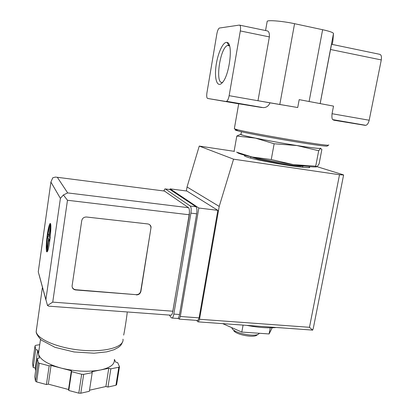 <?xml version="1.0" encoding="UTF-8"?>
<svg xmlns="http://www.w3.org/2000/svg" width="414" height="414" viewBox="0 0 414 414"><rect width="100%" height="100%" fill="white"/><g stroke="black" fill="none" stroke-linecap="round" stroke-linejoin="round"><path stroke-width="0.62" d="M234.381 128.485L234.334 128.749L236.565 129.468C248.478 132.961 324.783 146.002 328.509 145.185L328.851 144.905M320.198 103.428L331.547 44.282L379.493 54.27C381.201 54.576 381.796 56.459 381.284 59.932L369.19 120.231C368.512 123.082 367.404 124.785 365.867 125.333L333.679 119.967M333.006 119.796L332.721 119.62C331.966 118.989 331.743 117.022 332.049 113.721L333.518 106.113L299.187 99.639L297.718 107.526L269.964 102.838C268.629 106.046 266.362 107.64 263.154 107.619L207.621 98.454C206.705 97.973 206.477 96.069 206.943 92.752L216.864 33.85C217.474 30.688 218.302 28.757 219.348 28.054L239.354 25.088C240.518 25.28 240.839 27.231 240.322 30.941L229.139 95.681C228.533 98.749 227.695 100.623 226.613 101.306L226.204 101.373M238.702 103.774L261.808 107.516M246.723 325.363C258.315 327.577 268.189 328.286 276.34 327.49M236.565 152.15L251.981 156.978L271.258 159.54L293.391 164.627L315.716 166.174L317.134 166.692L319.085 163.949L321.875 149.454L320.648 148.409L318.676 150.743L315.716 166.174M237.398 152.471C237.579 153.273 242.438 154.774 251.981 156.978C264.634 159.814 278.436 162.36 293.391 164.627C305.982 166.464 313.693 167.209 316.524 166.873M318.676 150.743L296.973 145.547L274.146 143.767L255.366 138.095L236.792 136.051L234.138 151.167M236.792 136.051L240.674 134.26M274.146 143.767L271.258 159.54M222.561 82.339C214.778 85.237 219.777 47.952 227.519 45.462L228.792 45.343L229.485 45.695M226.344 42.373L226.996 42.425C233.636 42.797 229.444 76.481 221.94 83.043C217.407 87.721 214.447 79.643 215.823 67.477C217.096 55.372 222.302 42.652 226.344 42.373M239.778 25.176L267.092 30.864C268.81 31.164 269.571 33.182 269.369 36.913L240.322 30.941M332.877 40.96L333.487 33.524C333.27 32.535 329.647 31.262 322.625 29.71L294.571 23.696C283.016 21.171 268.22 19.893 267.201 21.259L267.118 21.725M365.277 125.359L333.637 120.174M297.718 107.526L257.979 100.737L269.369 36.913M269.964 102.838L229.139 95.681M236.756 129.758C234.277 129.618 234.5 129.949 237.419 130.752C249.114 134.239 323.443 146.949 327.184 146.095L327.572 145.832M240.974 134.281L240.927 134.55L243.173 135.321C249.466 137.086 270.114 141.122 289.469 144.326C308.86 147.539 322.19 149.143 320.415 148.14M240.984 134.224C239.276 134.462 244.069 135.756 255.366 138.095C268.112 140.672 281.981 143.156 296.973 145.547C311.261 147.767 319.153 148.719 320.648 148.409L320.426 148.083M272.179 327.774L269.095 333.948L270.254 327.816M269.095 333.948L241.807 332.075L243.085 325.099M241.807 332.075L222.68 323.634M233.843 330.983L235.178 332.054C239.716 335.205 252.1 337.322 256.064 335.625L257.291 334.869M231.716 327.624L232.492 329.171L234.013 330.393C239.199 333.979 253.409 336.411 257.922 334.481L259.542 333.296M170.03 189.55L170.144 188.867L198.829 208.025L180.323 316.482L179.226 319.127L178.129 318.268M317.119 166.702L342.745 174.62L343.604 174.977L339.511 174.734L233.568 159.178L219.213 206.41L199.512 319.272L198.363 321.885L197.752 321.714L196.645 320.389M234.469 151.374L199.253 146.075L187.045 186.988L186.378 190.973M315.784 166.288L315.427 166.174M311.183 329.994L312.648 330.139L313.326 328.178L343.589 175.07M245.197 155.333L244.374 155.876L246.278 156.777C256.996 160.968 314.63 170.257 309.424 166.997L308.751 166.583M233.568 159.178L199.253 146.075M219.213 206.41L187.045 186.988M170.144 188.867L186.874 191.035L217.842 210.353L199.087 317.869L197.939 320.483L197.478 320.452M312.648 330.139L309.47 327.303L199.512 319.272M198.829 208.025L217.842 210.353M302.898 167.308L302.603 167.23M250.651 158.024L250.346 157.998M47.325 234.567C45.97 243.836 45.887 253.632 47.243 251.655C49.613 249.238 52.371 219.881 49.877 223.824C49.033 225.169 48.184 228.751 47.325 234.567M47.124 251.769L46.86 251.003L47.191 251.034L47.067 249.549L48.573 238.925L47.646 236.482L47.838 236.166L47.512 236.13L48.117 233.144M47.041 249.859L46.999 249.073M49.727 226.054L50.524 224.015L49.69 226.142L48.065 233.46L49.007 235.876L50.513 225.268C49.809 225.144 48.997 227.876 48.071 233.47L48.071 233.47M50.824 226.07L49.282 236.585L50.089 238.65M49.664 241.786L48.847 239.644L47.325 250.372L47.657 250.853M47.067 249.549C46.715 246.93 46.906 242.568 47.641 236.472L47.641 236.472C46.911 242.557 46.725 246.889 47.077 249.476M127.196 312.653C126.477 319.484 124.06 333.839 123.672 335.086M38.859 350.86L38.492 354.048L37.721 350.099L35.733 349.592L35.024 345.819L35.858 345.297L39.744 344.686M39.283 358.11L38.492 354.048C40.018 359.6 47.579 364.284 61.168 368.098L51.057 365.469L49.168 365.816L39.304 363.254L38.176 362.535L37.405 358.436L39.283 358.11M71.348 370.742L61.168 368.098C75.374 371.524 88.456 372.155 100.426 369.992L91.898 371.715L92.224 372.626L83.669 374.365L81.672 374.277L71.617 371.658L71.348 370.742L68.522 389.512L48.324 384.145L46.435 384.534L36.623 381.92L35.5 381.175L34.766 376.833L37.405 358.436M114.419 359.414L115.609 362.079L117.638 362.592L119.491 366.711L118.818 367.213L110.843 368.838L108.768 368.305L100.426 369.992C110.052 367.839 114.688 364.475 114.342 359.901M39.03 274.482L47.491 305.465L48.686 306.153L50.611 306.298M164.42 191.045L188.53 207.699C189.457 208.744 189.664 211.099 189.157 214.768L172.861 311.224C172.462 313.419 171.924 314.749 171.246 315.214L170.63 315.168M136.346 294.913C138.768 294.877 140.289 293.686 140.905 291.352L151.094 227.032C150.68 225.273 149.578 224.238 147.782 223.938L86.547 217.014C83.964 216.977 82.365 218.188 81.739 220.657L72.083 285.965C72.16 288.242 73.361 289.577 75.684 289.96L136.18 294.67C138.602 294.633 140.123 293.443 140.739 291.114L150.924 228.197L150.919 226.856L149.909 224.885M170.056 189.555L195.993 206.746C196.95 207.787 197.178 210.146 196.666 213.815L179.51 314.505C179.112 316.684 178.563 318.009 177.87 318.475L177.233 318.428M163.747 190.957L164.891 188.924L165.315 188.939L190.259 206.043C191.196 207.083 191.408 209.443 190.901 213.122L173.813 314.081C173.414 316.265 172.876 317.595 172.193 318.061L171.38 317.812L169.342 315.075M189.421 210.674L189.384 214.462L172.56 312.637M38.269 271.76L50.917 182.015L52.754 177.813L55.383 177.088L57.329 177.301L164.788 191.092M57.329 177.301L67.673 192.919L63.373 194.963L67.477 200.262L189.157 214.768M67.477 200.262L52.738 302.122L47.491 305.465M45.876 299.715L60.392 198.373L63.373 194.963M50.917 182.015L38.279 271.724M35.733 349.592L33.182 367.472L32.53 363.326M37.721 350.099L35.159 367.989L33.182 367.472M35.64 370.737L35.159 367.989M49.168 365.816L46.435 384.534M51.057 365.469L48.324 384.145M71.617 371.658L68.781 390.48L68.522 389.512M92.224 372.626L89.336 391.282L80.782 393.222L78.795 393.145L68.781 390.48M108.768 368.305L105.891 386.521L89.502 390.211M110.843 368.838L107.956 387.059L105.891 386.521M119.465 366.856L116.608 384.709L115.936 385.253L107.956 387.059M72.3 287.466L73.604 289.029L75.581 289.717L136.18 294.67M50.037 239.075L48.573 238.925M49.323 236.301L47.512 236.115M49.38 235.913L49.007 235.876M49.949 239.758L48.847 239.644M47.325 251.138L46.875 251.091M381.284 59.932L330.476 49.483M332.214 44.422L332.882 40.919M320.172 103.422L333.487 33.524M279.817 104.385L294.571 23.696M309.123 101.394L322.625 29.71M369.19 120.231L332.049 113.721M238.697 103.81L207.621 98.454M257.539 326.139L270.528 327.07M309.47 327.303L339.511 174.734M180.323 316.482L199.087 317.869M47.341 250.237L48.091 249.58M36.572 328.452L36.168 331.707C37.389 339.511 59.098 348.495 82.753 350.342C106.424 352.283 124.391 346.715 122.984 339.159M60.392 198.373L50.917 182.077M67.673 192.919L188.53 207.699M52.738 302.122L172.861 311.224M165.315 188.939L170.423 189.602M190.259 206.043L195.993 206.746M190.901 213.122L196.666 213.815M173.813 314.081L179.51 314.505M35.024 345.835L32.509 363.497L35.024 345.819M38.176 362.535L35.5 381.175M39.304 363.254L36.623 381.92M81.672 374.277L78.795 393.145M83.669 374.365L80.782 393.222M118.818 367.213L115.936 385.253M234.334 128.749L238.707 103.733M302.593 167.282L302.789 166.242M250.641 158.076L250.848 156.937M304.099 166.076L300.409 166.195C295.446 165.843 288.522 164.922 279.631 163.437L258.222 159.162L250.134 156.554M229.563 45.938L227.519 45.462M228.792 45.343L226.996 42.425M265.555 30.543L267.201 21.259M365.867 125.333L332.721 119.615M263.154 107.614L226.613 101.306M327.184 146.095L328.509 145.185M237.419 130.752L236.565 129.468M240.927 134.55L241.424 131.735M271.041 327.107L257.146 326.108M256.064 335.625L257.922 334.481M235.178 332.054L234.013 330.393M312.544 330.093L198.363 321.885M179.226 319.127L197.939 320.483M309.351 167.37L309.424 166.997M50.472 223.886L49.877 223.824M122.756 341.514C120.79 346.166 120.22 345.706 118.399 347.382L113.985 349.742L106.755 351.853L94.025 353.214L74.049 351.962L55.015 347.346L41.302 340.085C37.953 336.437 36.235 333.668 36.158 331.785L42.342 287.88M45.871 299.881L38.254 271.801M172.193 318.061L177.87 318.475M48.686 306.153L171.246 315.214M38.445 353.768L40.505 339.382"/></g></svg>
